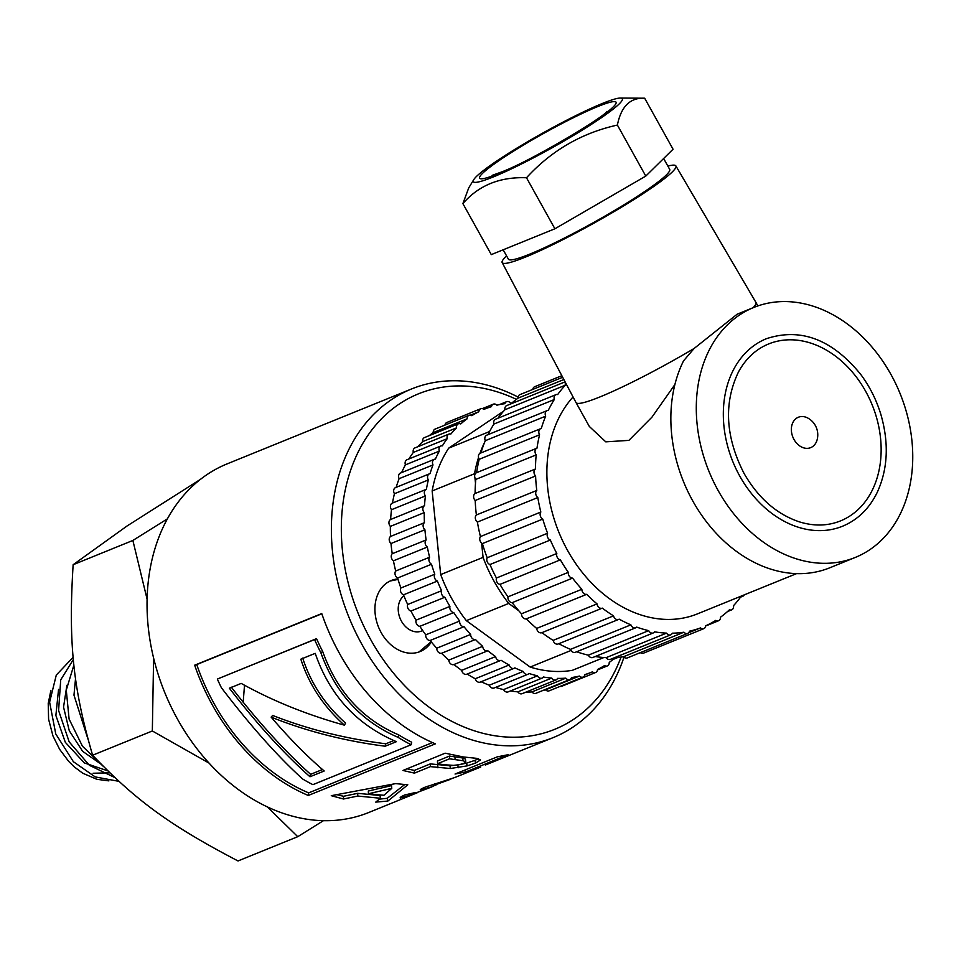 <?xml version="1.0" encoding="UTF-8"?>
<svg xmlns="http://www.w3.org/2000/svg" width="959" height="959" viewBox="0 0 959 959"><rect width="100%" height="100%" fill="white"/><g stroke="black" fill="none" stroke-linecap="round" stroke-linejoin="round"><path stroke-width="1.44" d="M108.906 780.878L96.883 779.307L82.714 773.194L74.167 766.816L68.724 761.446L59.626 749.315L52.973 735.961L48.597 719.274L48.226 703.438L50.911 690.312M200.419 479.38L127.02 526.011L73.136 564.719C68.341 642.542 72.92 687.351 92.603 755.224C135.962 800.621 170.175 825.495 238.012 860.954L297.746 836.692L267.393 806.927M209.062 763.112L152.337 730.974L153.608 658.078M92.603 755.224L152.337 730.974M323.447 820.676L297.746 836.692M73.136 564.719L132.869 540.456L167.381 518.867M147.087 599.159L132.869 540.456M93.083 773.242L109.865 772.834M58.547 689.437L55.874 715.474L65.344 742.35L84.32 762.908L107.888 770.904M66.878 685.289L63.546 707.107L69.276 730.734L82.63 751.317L101.402 764.431M243.178 702.276L244.509 685.217M87.988 739.161L73.975 695.131L75.545 678.457M103.344 766.397L82.438 746.198L69.096 719.07L66.279 690.084L73.915 664.983M114.864 777.581L89.415 765.33L69.18 741.894L58.595 710.487L60.717 679.859L73.375 659.492M118.916 781.345L95.205 776.91L73.387 761.71L55.766 733.935L49.604 702.156L56.293 675.064L73.172 657.251M417.573 792.614L368.795 812.489A188.156 143.91 -112.1 0 1 170.714 706.004A188.156 143.91 -112.1 0 1 206.964 474.621A188.156 143.91 -112.1 0 1 227.199 463.844L411.543 388.97A188.156 143.91 -112.1 0 1 518.052 397.05M463.053 760.751L449.519 758.809L437.544 763.7L443.849 764.719L453.571 765.366L459.217 764.707L463.784 763.4L465.774 761.794L463.053 760.751L462.777 758.006L449.459 756.076L449.519 758.809M623.997 657.155A188.156 143.91 -112.1 0 1 553.139 737.627A188.156 143.91 -112.1 0 1 355.058 631.13A188.156 143.91 -112.1 0 1 391.308 399.747A188.156 143.91 -112.1 0 1 411.543 388.97M621.06 657.071A181.059 138.48 -112.1 0 1 398.009 678.469A181.059 138.48 -112.1 0 1 398.992 404.207A181.059 138.48 -112.1 0 1 516.386 399.352M431.334 641.979A38.336 29.321 -112.1 0 1 420.114 651.557A38.336 29.321 -112.1 0 1 378.517 627.078A38.336 29.321 -112.1 0 1 391.26 580.519A38.336 29.321 -112.1 0 1 397.889 578.936M391.775 788.358L368.436 793.764L383.924 795.287L391.775 788.358L391.548 785.613L368.316 791.031L368.436 793.764M314.576 639.569L217.345 679.056A188.156 143.91 67.9 0 0 221.373 687.699C250.287 725.627 277.367 756.052 302.612 778.984A188.156 143.91 67.9 0 0 312.898 784.654L411.171 744.747A188.156 143.91 -112.1 0 1 398.009 737.315C361.147 721.396 335.422 693.189 320.845 652.683A188.156 143.91 -112.1 0 1 314.576 639.569L316.542 638.646A185.315 141.74 67.9 0 0 322.715 651.569L320.845 652.683M315.211 653.355C329.632 695.251 356.7 724.692 396.403 741.667L385.17 746.222C344.737 741.019 306.724 731.309 271.133 717.104C289.15 738.214 306.844 756.171 324.202 770.988L309.973 776.766C283.768 753.438 256.904 723.913 229.369 688.214L241.212 683.407C272.32 700.753 306.724 714.683 344.413 725.172C323.531 706.543 309.002 684.558 300.838 659.193L315.211 653.355M485.29 765.054L553.139 737.627M395.695 783.611L407.815 784.81L387.88 801.053L375.748 802.108L380.447 798.26L357.779 796.054L343.478 799.003L331.263 795.682L395.695 783.611M413.832 794.208L400.227 797.816M400.251 797.552L400.406 798.092C399.531 797.708 400.946 796.677 404.662 794.987L415.99 792.386L413.629 793.8L432.006 786.824M413.341 793.093L413.629 793.8M436.333 784.786L428.241 788.214L420.27 789.736M420.342 789.485L424.046 787.555L454.998 777.437L480.675 767.056M452.9 778.217L434.906 784.93L450.394 779.355M434.583 783.982L434.906 784.93L433.912 785.505M435.386 743.848L308.295 795.467A188.156 143.91 -112.1 0 1 194.665 665.186L321.756 613.568A188.156 143.91 67.9 0 0 435.386 743.848M430.375 766.625L414.456 773.134L402.936 770.461L445.144 753.199L463.629 756.999L476.599 758.329L480.531 759.936L475.532 763.1L467.141 765.881L450.358 768.507L430.375 766.625L430.303 763.903L414.384 770.413L406.976 768.806M508.15 754.697L465.93 771.875L455.069 774.033L497.289 756.855L508.15 754.697M465.307 769.873L465.93 771.875M393.825 740.54L385.842 743.788L385.17 746.222M385.842 743.788C345.731 738.778 308.007 729.331 272.68 715.45L271.133 717.104M322.476 769.526L310.644 774.333L309.973 776.766M231.263 687.124C258.486 722.235 284.943 751.305 310.644 774.333M302.72 658.102C310.704 683.096 324.993 704.757 345.576 723.11L344.413 725.172M414.384 770.413L414.456 773.134M478.517 758.689L474.981 760.343L475.532 763.1M474.981 760.343L466.613 763.124L467.141 765.881M466.613 763.124L457.791 764.982L458.234 767.739M457.791 764.982L449.987 765.75L450.358 768.507M449.987 765.75L430.303 763.903M449.459 756.076L437.472 760.978L437.544 763.7M462.777 758.006L465.427 759.037L465.774 761.794M316.542 638.646L217.345 679.056M322.715 651.569C336.993 691.487 362.322 719.274 398.74 734.918A185.315 141.74 67.9 0 0 411.699 742.23L411.171 744.747M398.74 734.918L398.009 737.315M432.485 742.59L308.666 792.877A185.315 141.74 -112.1 0 1 196.751 664.563L194.665 665.186M308.666 792.877L308.295 795.467M196.751 664.563L321.828 613.772M438.958 782.652L439.198 783.371M411.351 793.584L411.891 794.963M404.65 784.606L387.22 798.308L387.88 801.053M387.22 798.308L379.416 799.135M357.779 796.054L357.707 793.333L380.04 795.502L380.447 798.26M357.707 793.333L343.478 796.294L343.478 799.003M343.478 796.294L337.184 794.723M796.581 418.184A16.411 12.551 -112.1 0 1 808.497 418.436A19.144 19.144 0 0 1 817.14 439.713A16.411 12.551 -112.1 0 1 797.025 443.621A16.411 12.551 -112.1 0 1 796.581 418.184M840.456 520.929A95.504 73.04 67.9 0 0 872.199 404.962A95.504 73.04 67.9 0 0 768.591 343.969C755.896 349.196 745.886 358.486 738.55 371.828C723.542 402.96 725.388 436.836 744.064 473.446C758.341 498.177 776.826 514.336 799.494 521.9C814.059 526.347 827.713 526.023 840.456 520.929M739.749 476.06A101.198 77.403 -112.1 0 1 766.445 338.683C800.741 327.451 832.172 339.366 860.738 374.43C869.705 386.489 876.418 399.831 880.877 414.468C889.101 443.046 887.902 468.987 877.269 492.303C869.334 508.57 857.778 519.874 842.601 526.203A101.198 77.403 -112.1 0 1 739.749 476.06M598.716 119.539A85.267 8.703 -29.1 0 0 620.389 98.046A85.267 8.703 -29.1 0 0 543.585 132.606A85.267 8.703 -29.1 0 0 473.746 179.669A85.267 8.703 -29.1 0 0 513.952 167.669A85.267 8.703 -29.1 0 0 598.716 119.539M620.389 98.046L644.664 98.214C630.195 97.506 621.108 106.461 617.392 125.066C581.717 132.977 551.425 150.539 526.503 177.763C499.915 176.72 478.721 185.339 462.885 203.596L468.759 187.832L473.746 179.669M462.885 203.596L491.284 254.626L554.901 228.781L526.503 177.763M554.901 228.781L645.779 176.084L617.392 125.066M645.779 176.084L673.062 149.232L644.664 98.214M663.64 158.511L669.694 169.383A92.304 9.422 150.9 0 1 644.136 191.896A92.304 9.422 150.9 0 1 558.941 240.781A92.304 9.422 150.9 0 1 508.39 259.158L503.175 249.796M674.896 384.547L651.964 417.141L628.912 440.373L605.788 441.847L589.329 426.467L576.023 402.576A102.949 10.501 -29.1 0 0 694.124 348.465L683.563 360.836A134.907 103.176 67.9 0 0 702.503 516.433A134.907 103.176 67.9 0 0 829.859 567.764L855.284 557.431A134.907 103.176 67.9 0 0 869.789 549.711A134.907 103.176 67.9 0 0 895.778 383.816A134.907 103.176 67.9 0 0 753.762 307.455A134.907 103.176 67.9 0 0 708.929 471.277A134.907 103.176 67.9 0 0 855.284 557.431M667.86 166.087A99.4 10.141 150.9 0 1 675.879 165.907A99.4 10.141 150.9 0 1 593.969 223.135A99.4 10.141 150.9 0 1 502.168 262.586L576.011 402.564A102.949 10.501 -29.1 0 0 576.023 402.576M753.139 307.707A102.949 10.501 -29.1 0 0 755.944 302.445A102.949 10.501 -29.1 0 0 755.932 302.421L757.874 305.921M737.087 314.264L694.124 348.465M502.168 262.586A99.4 10.141 150.9 0 1 506.556 255.873M561.842 375.7L534.643 386.753A4.411 3.38 67.9 0 0 532.796 389.402M688.682 632.724L700.502 627.917A4.411 3.38 67.9 0 0 703.81 628.66A4.411 3.38 67.9 0 0 705.668 625.807A142.004 108.607 67.9 0 0 715.798 620.377A4.411 3.38 67.9 0 0 718.603 620.737A4.411 3.38 67.9 0 0 720.473 617.224A142.004 108.607 67.9 0 0 729.463 609.756A4.411 3.38 67.9 0 0 731.729 609.84A4.411 3.38 67.9 0 0 733.527 605.644A142.004 108.607 67.9 0 0 741.163 596.318A4.411 3.38 67.9 0 0 742.877 596.21A4.411 3.38 67.9 0 0 744.316 594.832M640.348 652.635A4.411 3.38 67.9 0 0 643.429 653.187L703.81 628.66M614.635 657.622A142.004 108.607 67.9 0 0 623.554 656.723L683.935 632.209A4.411 3.38 67.9 0 0 687.711 633.396A4.411 3.38 67.9 0 0 689.473 631.166A142.004 108.607 67.9 0 0 700.502 627.917M623.554 656.723A4.411 3.38 67.9 0 0 627.33 657.922L687.711 633.396M595.215 656.519A142.004 108.607 67.9 0 0 606.148 657.646L666.529 633.12A4.411 3.38 67.9 0 0 670.725 634.846A4.411 3.38 67.9 0 0 672.295 633.192A142.004 108.607 67.9 0 0 683.935 632.209M606.148 657.646A4.411 3.38 67.9 0 0 610.344 659.372L670.725 634.846M576.683 651.76A142.004 108.607 67.9 0 0 588.311 655.165L648.692 630.638A4.411 3.38 67.9 0 0 653.247 632.952A4.411 3.38 67.9 0 0 654.553 631.825A142.004 108.607 67.9 0 0 666.529 633.12M588.311 655.165A4.411 3.38 67.9 0 0 592.866 657.478L653.247 632.952M558.845 643.705A142.004 108.607 67.9 0 0 570.497 649.363L630.878 624.836A4.411 3.38 67.9 0 0 635.721 627.785A4.411 3.38 67.9 0 0 636.692 627.102A142.004 108.607 67.9 0 0 648.692 630.638M570.497 649.363A4.411 3.38 67.9 0 0 575.34 652.3L635.721 627.785M602.108 608.21L541.943 632.64A142.004 108.607 67.9 0 0 553.139 640.372L613.52 615.846A4.411 3.38 67.9 0 0 618.567 619.454A4.411 3.38 67.9 0 0 619.13 619.13A142.004 108.607 67.9 0 0 630.878 624.836M553.139 640.372A4.411 3.38 67.9 0 0 558.186 643.98L618.567 619.454M565.534 382.689A4.411 3.38 67.9 0 0 565.295 385.23A142.004 108.607 67.9 0 0 557.67 394.557A4.411 3.38 67.9 0 0 555.956 394.664A4.411 3.38 67.9 0 0 554.314 399.519A142.004 108.607 67.9 0 0 548.224 410.476A4.411 3.38 67.9 0 0 547.074 410.668A4.411 3.38 67.9 0 0 545.671 416.17A142.004 108.607 67.9 0 0 541.284 428.493A4.411 3.38 67.9 0 0 540.672 428.661A4.411 3.38 67.9 0 0 539.581 434.775A142.004 108.607 67.9 0 0 536.992 448.153A4.411 3.38 67.9 0 0 536.908 448.189A4.411 3.38 67.9 0 0 536.189 454.878L475.808 479.392A142.004 108.607 67.9 0 0 475.101 493.501L535.482 468.975A4.411 3.38 67.9 0 0 535.601 475.964L475.208 500.49A142.004 108.607 67.9 0 0 476.383 514.971L536.776 490.457A4.411 3.38 67.9 0 0 537.807 497.541L477.414 522.068A142.004 108.607 67.9 0 0 480.447 536.572L540.84 512.046A4.411 3.38 67.9 0 0 542.758 519.071L482.377 543.585A142.004 108.607 67.9 0 0 487.184 557.766L547.577 533.24A4.411 3.38 67.9 0 0 550.334 540.013L489.953 564.527A142.004 108.607 67.9 0 0 496.438 578.025L556.819 553.499A4.411 3.38 67.9 0 0 560.356 559.852L499.975 584.379A142.004 108.607 67.9 0 0 507.958 596.858L568.339 572.331A4.411 3.38 67.9 0 0 572.571 578.109L512.19 602.636A142.004 108.607 67.9 0 0 521.48 613.784L581.861 589.27A4.411 3.38 67.9 0 0 586.668 594.328L526.287 618.855A142.004 108.607 67.9 0 0 536.668 628.421L597.049 603.894A4.411 3.38 67.9 0 0 602.216 608.162A4.411 3.38 67.9 0 0 602.324 608.126A142.004 108.607 67.9 0 0 613.52 615.846M536.668 628.421A4.411 3.38 67.9 0 0 541.835 632.688A4.411 3.38 67.9 0 0 541.943 632.64M586.668 594.328A142.004 108.607 67.9 0 0 597.049 603.894M521.48 613.784A4.411 3.38 67.9 0 0 526.287 618.855M572.571 578.109A142.004 108.607 67.9 0 0 581.861 589.27M507.958 596.858A4.411 3.38 67.9 0 0 512.19 602.636M560.356 559.852A142.004 108.607 67.9 0 0 568.339 572.331M496.438 578.025A4.411 3.38 67.9 0 0 499.975 584.379M550.334 540.013A142.004 108.607 67.9 0 0 556.819 553.499M487.184 557.766A4.411 3.38 67.9 0 0 489.953 564.527M542.758 519.071A142.004 108.607 67.9 0 0 547.577 533.24M480.447 536.572A4.411 3.38 67.9 0 0 482.377 543.585M537.807 497.541A142.004 108.607 67.9 0 0 540.84 512.046M476.383 514.971A4.411 3.38 67.9 0 0 477.414 522.068M535.601 475.964A142.004 108.607 67.9 0 0 536.776 490.457M475.101 493.501A4.411 3.38 67.9 0 0 475.208 500.49M536.189 454.878A142.004 108.607 67.9 0 0 535.482 468.975M539.581 434.775L479.2 459.301A142.004 108.607 67.9 0 0 476.611 472.667A4.411 3.38 67.9 0 0 476.527 472.715A4.411 3.38 67.9 0 0 475.808 479.392M476.611 472.679L536.812 448.225M480.903 453.02A4.411 3.38 67.9 0 0 480.291 453.175A4.411 3.38 67.9 0 0 479.2 459.301M545.671 416.17L485.29 440.696A142.004 108.607 67.9 0 0 480.927 452.924M547.074 410.668L486.692 435.194A4.411 3.38 67.9 0 0 485.29 440.696M554.314 399.519L493.933 424.046A142.004 108.607 67.9 0 0 488.011 434.655M555.956 394.664L495.575 419.191A4.411 3.38 67.9 0 0 493.933 424.046M565.295 385.23L504.913 409.757A142.004 108.607 67.9 0 0 497.889 418.256M565.091 381.862L506.724 405.573A4.411 3.38 67.9 0 0 504.913 409.757M563.868 379.536L517.968 398.177A142.004 108.607 67.9 0 0 510.919 403.871M562.681 377.271L519.85 394.664A4.411 3.38 67.9 0 0 517.968 398.177M573.062 396.954A127.799 97.746 67.9 0 0 568.663 552.372A127.799 97.746 67.9 0 0 697.505 613.856L796.581 573.614M511.902 402.996A142.004 108.607 67.9 0 0 510.548 403.08A4.411 3.38 67.9 0 0 506.592 401.689A4.411 3.38 67.9 0 0 504.89 403.679A142.004 108.607 67.9 0 0 496.906 405.166A4.411 3.38 67.9 0 0 493.31 404.171A4.411 3.38 67.9 0 0 491.499 406.64A142.004 108.607 67.9 0 0 484.739 409.049A142.004 108.607 67.9 0 0 483.923 409.385A4.411 3.38 67.9 0 0 480.711 408.738L446.81 422.499A4.411 3.38 67.9 0 0 444.988 425.077M480.711 408.738A4.411 3.38 67.9 0 0 478.841 411.723L470.389 415.151M478.841 411.723A142.004 108.607 67.9 0 0 471.792 415.679A4.411 3.38 67.9 0 0 468.999 415.319A4.411 3.38 67.9 0 0 467.117 418.831A142.004 108.607 67.9 0 0 460.716 423.938A4.411 3.38 67.9 0 0 458.342 423.818A4.411 3.38 67.9 0 0 456.52 427.87A142.004 108.607 67.9 0 0 450.85 434.043A4.411 3.38 67.9 0 0 448.92 434.091A4.411 3.38 67.9 0 0 447.206 438.683A142.004 108.607 67.9 0 0 442.375 445.827A4.411 3.38 67.9 0 0 440.888 445.983A4.411 3.38 67.9 0 0 439.318 451.102A142.004 108.607 67.9 0 0 435.398 459.109A4.411 3.38 67.9 0 0 434.355 459.301A4.411 3.38 67.9 0 0 433 464.923A142.004 108.607 67.9 0 0 430.04 473.674A4.411 3.38 67.9 0 0 429.44 473.83A4.411 3.38 67.9 0 0 428.337 479.956A142.004 108.607 67.9 0 0 426.395 489.294A4.411 3.38 67.9 0 0 426.204 489.354A4.411 3.38 67.9 0 0 425.412 495.935A142.004 108.607 67.9 0 0 424.513 505.717A4.411 3.38 67.9 0 0 424.262 512.621A142.004 108.607 67.9 0 0 424.429 522.691A4.411 3.38 67.9 0 0 424.909 529.752A142.004 108.607 67.9 0 0 426.132 539.953A4.411 3.38 67.9 0 0 427.342 547.05A142.004 108.607 67.9 0 0 429.596 557.227A4.411 3.38 67.9 0 0 431.514 564.24A142.004 108.607 67.9 0 0 434.787 574.237A4.411 3.38 67.9 0 0 437.376 581.07A142.004 108.607 67.9 0 0 441.596 590.72A4.411 3.38 67.9 0 0 444.832 597.253A142.004 108.607 67.9 0 0 449.927 606.412A4.411 3.38 67.9 0 0 453.751 612.549A142.004 108.607 67.9 0 0 459.661 621.06A4.411 3.38 67.9 0 0 464.012 626.706A142.004 108.607 67.9 0 0 470.629 634.438A4.411 3.38 67.9 0 0 475.436 639.509A142.004 108.607 67.9 0 0 482.653 646.342A4.411 3.38 67.9 0 0 487.843 650.753A142.004 108.607 67.9 0 0 495.563 656.579A4.411 3.38 67.9 0 0 500.67 660.451A4.411 3.38 67.9 0 0 501.054 660.26A142.004 108.607 67.9 0 0 509.145 664.995A4.411 3.38 67.9 0 0 514.12 668.327A4.411 3.38 67.9 0 0 514.851 667.872A142.004 108.607 67.9 0 0 523.182 671.444A4.411 3.38 67.9 0 0 527.965 674.249A4.411 3.38 67.9 0 0 529.008 673.482A142.004 108.607 67.9 0 0 537.46 675.819A4.411 3.38 67.9 0 0 542.015 678.133A4.411 3.38 67.9 0 0 543.321 677.006A142.004 108.607 67.9 0 0 551.737 678.073A4.411 3.38 67.9 0 0 556.016 679.907A4.411 3.38 67.9 0 0 557.539 678.373A142.004 108.607 67.9 0 0 565.81 678.157A4.411 3.38 67.9 0 0 569.766 679.559A4.411 3.38 67.9 0 0 571.468 677.557A142.004 108.607 67.9 0 0 579.452 676.071A4.411 3.38 67.9 0 0 583.048 677.066A4.411 3.38 67.9 0 0 584.858 674.597A142.004 108.607 67.9 0 0 591.619 672.187A142.004 108.607 67.9 0 0 592.434 671.851A4.411 3.38 67.9 0 0 595.647 672.499A4.411 3.38 67.9 0 0 597.517 669.514A142.004 108.607 67.9 0 0 604.566 665.558A4.411 3.38 67.9 0 0 607.359 665.918A4.411 3.38 67.9 0 0 609.241 662.405A142.004 108.607 67.9 0 0 615.306 657.586M616.301 657.526A4.411 3.38 67.9 0 0 618.016 657.418A4.411 3.38 67.9 0 0 618.099 657.383M560.092 686.392A4.411 3.38 67.9 0 0 561.746 686.272L595.647 672.499M543.118 690.372A142.004 108.607 67.9 0 0 545.551 689.833A4.411 3.38 67.9 0 0 549.147 690.84L583.048 677.066M545.551 689.833L579.452 676.071M525.868 692.158A142.004 108.607 67.9 0 0 531.909 691.918A4.411 3.38 67.9 0 0 535.865 693.321L569.766 679.559M531.909 691.918L565.81 678.157M510.464 690.948A142.004 108.607 67.9 0 0 517.836 691.847A4.411 3.38 67.9 0 0 522.116 693.681L556.016 679.907M517.836 691.847L551.737 678.073M495.587 687.411A142.004 108.607 67.9 0 0 503.559 689.593A4.411 3.38 67.9 0 0 508.114 691.907L542.015 678.133M503.559 689.593L537.46 675.819M481.13 681.729A142.004 108.607 67.9 0 0 489.282 685.206A4.411 3.38 67.9 0 0 494.065 688.023L527.965 674.249M489.282 685.206L523.182 671.444M467.189 674.057A142.004 108.607 67.9 0 0 475.244 678.756A4.411 3.38 67.9 0 0 480.219 682.101L514.12 668.327M475.244 678.756L509.145 664.995M475.436 639.509L441.536 653.283A142.004 108.607 67.9 0 0 448.752 660.116A4.411 3.38 67.9 0 0 453.943 664.527L487.843 650.753A4.411 3.38 67.9 0 0 487.855 650.753L453.943 664.527A142.004 108.607 67.9 0 0 461.663 670.353A4.411 3.38 67.9 0 0 466.769 674.225A4.411 3.38 67.9 0 0 467.153 674.021M461.663 670.353L495.563 656.579M448.752 660.116L482.653 646.342M464.012 626.706L430.112 640.48A142.004 108.607 67.9 0 0 436.729 648.212A4.411 3.38 67.9 0 0 441.536 653.283M436.729 648.212L470.629 634.438M453.751 612.549L419.85 626.323A142.004 108.607 67.9 0 0 425.76 634.834A4.411 3.38 67.9 0 0 430.112 640.48M425.76 634.834L459.661 621.06M444.832 597.253L410.932 611.027A142.004 108.607 67.9 0 0 416.026 620.173A4.411 3.38 67.9 0 0 419.85 626.323M416.026 620.173L449.927 606.412M437.376 581.07L403.475 594.844A142.004 108.607 67.9 0 0 407.695 604.482A4.411 3.38 67.9 0 0 410.932 611.027M407.695 604.482L441.596 590.72M431.514 564.24L397.613 578.013A142.004 108.607 67.9 0 0 400.874 588.011A4.411 3.38 67.9 0 0 403.475 594.844M400.874 588.011L434.787 574.237M427.342 547.05L393.442 560.811A142.004 108.607 67.9 0 0 395.695 571.001A4.411 3.38 67.9 0 0 397.613 578.013M395.695 571.001L429.596 557.227M424.909 529.752L391.008 543.513A142.004 108.607 67.9 0 0 392.231 553.727A4.411 3.38 67.9 0 0 393.442 560.811M392.231 553.727L426.132 539.953M424.262 512.621L390.361 526.395A142.004 108.607 67.9 0 0 390.517 536.465A4.411 3.38 67.9 0 0 391.008 543.513M390.517 536.465L424.429 522.691M425.412 495.935L391.512 509.708A142.004 108.607 67.9 0 0 390.613 519.49A4.411 3.38 67.9 0 0 390.361 526.395M390.613 519.49L424.513 505.717M428.337 479.956L394.437 493.717A142.004 108.607 67.9 0 0 392.495 503.043A4.411 3.38 67.9 0 0 392.303 503.127A4.411 3.38 67.9 0 0 391.512 509.708M392.495 503.055L426.012 489.438M396.139 487.436A4.411 3.38 67.9 0 0 395.528 487.604A4.411 3.38 67.9 0 0 394.437 493.717M433 464.923L399.1 478.697A142.004 108.607 67.9 0 0 396.175 487.34M434.355 459.301L400.454 473.063A4.411 3.38 67.9 0 0 399.1 478.697M439.318 451.102L405.417 464.863A142.004 108.607 67.9 0 0 401.617 472.595M440.888 445.983L406.976 459.745A4.411 3.38 67.9 0 0 405.417 464.863M447.206 438.683L413.305 452.444A142.004 108.607 67.9 0 0 408.846 458.989M448.92 434.091L415.019 447.865A4.411 3.38 67.9 0 0 413.305 452.444M456.52 427.87L422.619 441.631A142.004 108.607 67.9 0 0 417.908 446.69M458.342 423.818L424.441 437.592A4.411 3.38 67.9 0 0 422.619 441.631M467.117 418.831L433.216 432.605A142.004 108.607 67.9 0 0 429.296 435.614M468.999 415.319L435.086 429.093A4.411 3.38 67.9 0 0 433.216 432.605M603.894 657.514L572.367 670.317A134.907 103.176 -112.1 0 1 530.171 667.068L466.338 620.653A134.907 103.176 -112.1 0 1 440.696 574.585L432.149 490.96A134.907 103.176 -112.1 0 1 448.704 448.141L503.643 411.159M481.61 543.058L483.072 557.371L440.696 574.585M478.517 457.563A134.907 103.176 67.9 0 0 474.525 473.746L474.681 475.328M474.933 477.75L475.496 483.204M474.525 473.746L432.149 490.96M483.072 557.371A134.907 103.176 67.9 0 0 508.714 603.439L466.338 620.653M489.593 431.538L448.704 448.141M484.667 442.207A134.907 103.176 67.9 0 0 479.956 453.343M508.714 603.439L518.819 610.787M571.049 650.454L530.171 667.068M422.679 630.531A19.875 15.2 -112.1 0 1 401.294 620.905A19.875 15.2 -112.1 0 1 403.871 595.803M437.7 765.066L437.879 767.799M454.938 756.987L455.081 759.72M427.51 786.26L428.241 788.214M497.829 173.867A78.099 7.972 -29.1 0 0 613.185 106.988A78.099 7.972 -29.1 0 0 532.449 139.774A78.099 7.972 -29.1 0 0 497.829 173.867M398.033 579.404L390.097 581.022M418.915 652.012L431.142 641.739M433.42 784.342L433.804 785.469M607.059 111.376C603.738 117.31 529.584 161.819 500.886 172.236L492.111 175.365M737.075 314.24L753.762 307.455M675.879 165.907L755.932 302.421M742.877 596.21L740.564 597.157M731.729 609.84L727.533 611.542M718.603 620.737L705.644 625.999M602.216 608.162L541.835 632.688M536.908 448.189L476.527 472.715M540.672 428.661L480.291 453.175M483.923 409.385L484.739 409.049M493.31 404.171L482.353 408.618M506.592 401.689L499.327 404.626M618.016 657.418L613.161 659.396M607.359 665.918L597.469 669.933M584.774 674.956L591.619 672.187M500.67 660.451L466.769 674.225M426.204 489.354L392.303 503.127M429.44 473.83L395.528 487.604"/></g></svg>
